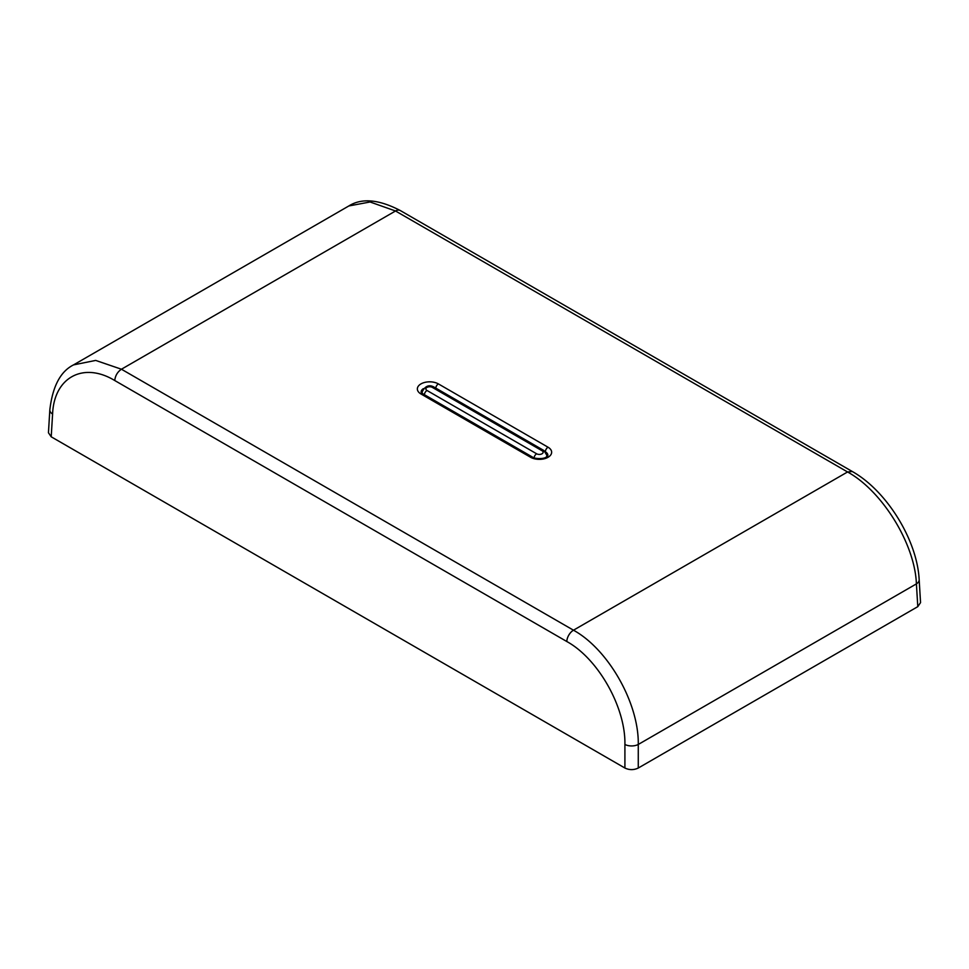 <?xml version="1.0" encoding="UTF-8"?>
<svg xmlns="http://www.w3.org/2000/svg" width="969" height="969" viewBox="0 0 969 969"><rect width="100%" height="100%" fill="white"/><g stroke="black" fill="none" stroke-linecap="round" stroke-linejoin="round"><path stroke-width="1.45" d="M917.788 606.655L638.268 768.029L638.268 744.458L916.408 583.883A9.46 5.451 -3.5 0 0 919.169 579.728L920.55 602.609L917.788 606.655L916.408 583.883C914.954 544.045 882.42 491.138 847.56 471.964L395.522 210.988L370.085 201.988L348.852 205.949L73.547 364.889C60.478 371.393 52.58 386.389 49.831 409.875A9.46 5.451 3.5 0 0 52.592 414.042L51.212 436.801L624.908 768.029L624.908 744.458C625.683 707.406 598.224 658.738 566.804 641.514L114.754 380.526C83.382 361.498 54.01 377.353 52.592 414.042M638.268 768.029C633.823 770.137 629.365 770.137 624.908 768.029M49.843 409.742A9.46 5.451 3.5 0 0 49.831 409.875L48.45 432.755L51.212 436.801M421.358 392.542A8.515 4.918 180 0 1 422.169 391.258M546.831 454.558A8.515 4.918 180 0 1 547.642 455.842M852.393 471.564L400.245 210.515A9.46 5.463 -60 0 0 395.522 210.988L121.44 369.225L95.689 360.42L73.547 364.889M624.908 744.458A9.46 5.075 0 0 0 638.268 744.458C639.007 703.361 608.399 649.351 573.478 630.201A9.46 5.463 120 0 0 566.804 641.514M114.754 380.526C115.263 375.693 117.479 371.926 121.44 369.225L573.478 630.201L847.56 471.964L852.284 471.503C886.792 490.871 917.255 540.205 919.169 579.728A9.46 5.451 -3.5 0 0 919.157 579.583M422.847 393.789L532.502 457.089A3.779 2.18 -60 0 0 530.612 457.283L420.958 393.971A3.779 2.18 -60 0 1 422.847 393.789L421.127 392.033A8.539 4.93 180 0 1 423.38 388.642M545.62 451.942A8.539 4.93 180 0 1 547.873 455.345L546.455 456.908C543.609 459.657 532.95 458.446 532.502 457.089M545.365 451.663A3.779 2.18 -60 0 1 548.042 447.218L438.388 383.906A3.779 2.18 120 0 0 435.747 388.072M438.388 383.906A12.331 7.122 0 0 0 420.958 383.906A12.331 7.122 0 0 0 420.958 393.971M530.612 457.283A12.331 7.122 0 0 0 548.042 457.283A12.331 7.122 0 0 0 548.042 447.218M422.109 393.293L422.109 392.033A7.57 4.373 0 0 0 422.666 393.68M546.334 456.98A7.57 4.373 0 0 0 546.891 455.333L543.888 450.512L434.245 387.212C429.194 384.281 425.149 385.88 422.109 392.033M534.028 457.792A3.779 2.18 -60 0 1 536.656 453.795A3.779 2.18 0 0 0 541.998 453.795A3.779 2.18 0 0 0 541.998 450.706A3.779 2.18 -60 0 1 543.888 450.512M541.998 450.706L432.344 387.394A3.779 2.18 -60 0 1 434.245 387.212M424.349 394.649A3.779 2.18 -60 0 1 427.002 390.483A3.779 2.18 0 0 1 427.002 387.394A3.779 2.18 0 0 1 432.344 387.394M536.656 453.795L427.002 390.483M400.245 210.515C378.831 199.384 361.703 197.858 348.852 205.949M546.891 456.605L546.891 455.333"/></g></svg>

